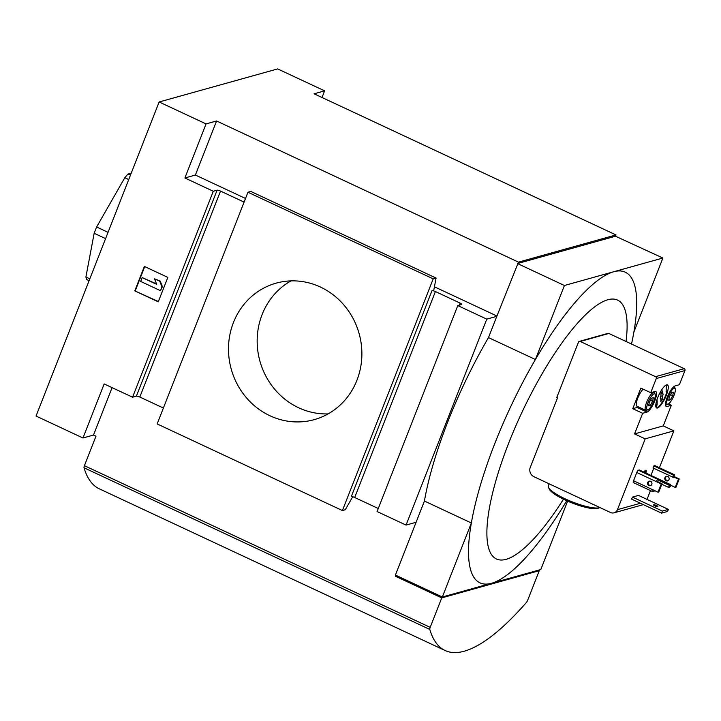 <?xml version="1.0" encoding="UTF-8"?>
<svg xmlns="http://www.w3.org/2000/svg" width="721" height="721" viewBox="0 0 721 721"><rect width="100%" height="100%" fill="white"/><g stroke="black" fill="none" stroke-linecap="round" stroke-linejoin="round"><path stroke-width="1.08" d="M679.227 478.942L678.461 479.15L675.235 487.387L676.001 487.18L679.227 478.942L674.288 476.626A2.271 0.622 115.1 0 0 674.486 474.788A2.271 0.622 115.1 0 0 674.333 474.778L673.378 475.049L653.839 465.919L653.037 467.974L672.711 477.068M655.056 465.766A2.271 0.622 115.1 0 0 654.947 465.658A2.271 0.622 115.1 0 0 654.794 465.649L653.839 465.919M673.378 475.049L672.567 477.113M658.399 480.231L669.34 485.35L670.494 484.566L670.296 485.08L675.235 487.387M669.34 485.35L668.529 487.405L661.815 484.269M668.529 487.405L669.485 487.144A2.271 0.622 115.1 0 0 670.854 485.341M657.155 481.466L658.039 481.159L658.841 479.105L657.885 479.366A2.271 0.622 115.1 0 0 656.317 481.637L636.778 472.507L633.552 480.745A2.271 0.622 115.1 0 0 633.353 482.583A2.271 0.622 115.1 0 0 633.507 482.592M670.494 484.566L639.311 469.966L638.355 470.236A2.271 0.622 115.1 0 0 636.778 472.507M658.03 492.191L658.787 491.974L662.022 483.737L661.256 483.953L658.03 492.191L653.082 489.883A2.271 0.622 115.1 0 0 652.893 491.722A2.271 0.622 115.1 0 0 653.046 491.722L654.001 491.461L654.38 490.487M645.836 473.021A4.254 1.163 115.1 0 0 645.665 470.263A4.254 1.163 115.1 0 0 645.583 470.29A4.254 1.163 115.1 0 0 643.916 472.12M653.749 468.308L650.964 475.418M647.016 499.41L650.468 490.586M659.427 467.749L673.883 430.861L663.257 425.895L671.332 405.301L667.024 406.5A11.338 3.091 115.1 0 1 666.258 406.473A11.338 3.091 115.1 0 1 667.727 396.081A11.338 3.091 115.1 0 1 675.099 385.906L679.398 384.708L684.95 370.549A1.415 1.325 -105.6 0 0 684.22 368.683L608.885 333.462A1.415 1.325 -105.6 0 0 608.001 333.381L579.323 341.384A1.415 1.325 -105.6 0 0 578.467 342.169L556.774 397.514L557.513 397.866L530.277 467.37A7.084 6.633 -105.6 0 0 533.928 476.698L610.498 512.496A5.669 5.308 -105.6 0 0 617.455 509.657L645.196 438.864L673.883 430.861M632.461 497.102L631.659 499.157L661.545 513.136L667.565 511.45L668.376 509.396L638.491 495.417L632.461 497.102L662.347 511.072L661.545 513.136M206.062 123.913L184.873 177.979L213.281 191.254L132.565 397.208L104.166 383.933L82.978 437.989L36.05 416.053L159.134 101.976L206.062 123.913L216.579 120.984L195.391 175.041L245.519 198.482M167.84 277.387L144.371 266.419L134.791 290.869L158.25 301.847L167.84 277.387M322.017 97.488L324.612 90.855L277.684 68.91L159.134 101.976M244.104 202.096L220.527 191.083A2.83 0.622 21.4 0 0 217.102 190.191L213.281 191.254M132.565 397.208L136.395 396.144A2.83 0.622 -158.6 0 1 139.82 397.037L163.388 408.05M324.612 90.855L314.095 93.784L615.995 234.938L518.48 262.138L216.579 120.984M433.204 278.856L436.079 278.054L250.836 191.444L247.961 192.246L433.204 278.856L342.403 510.549L157.16 423.939L247.961 192.246M436.079 278.054L433.79 290.157L431.987 290.662A2.83 0.622 21.4 0 1 435.412 291.545L460.115 303.099A2.83 0.622 21.4 0 1 461.791 304.397A2.83 0.622 21.4 0 1 461.629 304.514L457.799 305.587L486.774 319.133L406.058 525.086L377.092 511.54L457.799 305.587M82.978 437.989L93.496 435.06L95.965 436.214L84.42 465.685A2.83 0.775 115.1 0 0 84.024 467.776A283.416 77.354 115.1 0 0 99.345 488.847L445.127 650.522A283.416 77.354 115.1 0 0 526.375 602.513A2.83 0.775 115.1 0 0 527.718 600.16L539.263 570.69L441.748 597.889L430.203 627.351A2.83 0.775 115.1 0 0 429.806 629.442A283.416 77.354 115.1 0 0 445.127 650.522M352.704 496.769L345.278 509.756L342.403 510.549M486.774 319.133L496.814 316.33L488.487 337.572A171.463 46.802 115.1 0 0 424.426 501.041L416.098 522.283L406.058 525.086M431.987 290.662L351.271 496.616A2.83 0.622 -158.6 0 1 354.696 497.499L378.273 508.521M320.403 287.039A70.856 66.368 74.4 0 1 361.807 357.246A70.856 66.368 74.4 0 1 314.221 419.649A70.856 66.368 74.4 0 1 231.261 369.224A70.856 66.368 74.4 0 1 276.152 283.146A70.856 66.368 74.4 0 1 320.403 287.039M615.995 234.938L615.491 236.227L517.975 263.417L518.48 262.138M395.775 575.232L395.387 576.214L396.956 575.782M631.515 344.043A171.463 46.802 115.1 0 0 633.885 332.048A171.463 46.802 115.1 0 0 613.661 271.763L564.426 285.498L535.415 359.509A171.463 46.802 115.1 0 0 471.354 522.986A171.463 46.802 115.1 0 0 491.578 583.271A171.463 46.802 115.1 0 0 566.742 500.735M424.426 501.041L471.354 522.986L442.343 596.997L540.813 569.536L567.625 501.131M633.885 332.048L662.896 258.028L613.661 271.763A171.463 46.802 115.1 0 0 535.415 359.509L488.487 337.572M662.896 258.028L615.491 236.227M517.975 263.417L496.814 316.33M564.426 285.498L517.498 263.553M416.098 522.283L395.414 575.061L442.343 596.997M563.471 499.211A142.965 39.015 -64.9 0 1 486.882 533.342A142.965 39.015 -64.9 0 1 563.002 341.421A142.965 39.015 -64.9 0 1 626.035 341.475M395.387 576.214L441.748 597.889M538.299 570.239L539.263 570.69M112.079 387.637L93.496 435.06M496.931 316.032L434.421 286.805M184.873 177.979L195.391 175.041M328.073 413.908A70.856 66.368 74.4 0 1 259.939 361.23A70.856 66.368 74.4 0 1 290.978 280.893M134.791 290.869L158.368 301.54M144.732 266.581L135.269 290.743M142.19 277.576L140.676 281.442L160.441 290.68L161.946 286.823L159.756 281.226L160.233 281.091L154.519 278.775L156.709 284.371L142.19 277.576L156.538 283.93M159.756 281.226L154.519 278.775M161.946 286.823L162.423 286.688L160.233 281.091M160.441 290.68L162.423 286.688M645.196 438.864L634.579 433.898L642.645 413.295L646.953 412.097A11.338 3.091 115.1 0 0 654.326 401.921A11.338 3.091 115.1 0 0 655.786 391.53A11.338 3.091 115.1 0 0 655.019 391.503L650.721 392.702L656.272 378.543A1.415 1.325 -105.6 0 0 655.542 376.677L580.207 341.457A1.415 1.325 -105.6 0 0 579.323 341.384M614.04 512.811L642.717 504.808A5.669 5.308 -105.6 0 0 643.303 504.601M634.579 433.898L663.257 425.895M666.339 395.225A12.753 3.479 -64.9 0 1 656.633 407.978A12.753 3.479 -64.9 0 1 658.877 394.955A12.753 3.479 -64.9 0 1 667.439 384.879A12.753 3.479 -64.9 0 1 666.339 395.225M650.721 392.702L640.843 388.087L632.768 408.681L642.645 413.295M668.448 403.949L671.332 405.301M130.465 175.131L128.059 174.013L131.258 173.121M128.735 179.547L124.814 177.708A65.187 17.791 -64.9 0 1 128.059 174.013M108.051 232.333L96.623 226.989L124.814 177.708M105.59 238.606L94.163 233.271A65.187 17.791 -64.9 0 1 96.623 226.989M89.828 278.82L85.907 276.99L94.163 233.271M89.098 280.685L86.7 279.559A65.187 17.791 -64.9 0 1 85.907 276.99M548.501 487.405L549.303 489.135A26.92 5.912 -158.6 0 0 572.059 502.97A26.92 5.912 -158.6 0 0 598.16 508.278L599.917 507.557A28.344 6.219 -158.6 0 1 599.917 507.557A28.344 6.219 -158.6 0 1 572.447 501.969A28.344 6.219 -158.6 0 1 548.501 487.405A28.344 6.219 -158.6 0 1 548.33 485.846L549.132 483.809M632.768 408.681L637.067 407.482A11.338 3.091 115.1 0 0 638.265 406.806M648.035 409.726A8.787 2.397 -64.9 0 1 648.81 400.786A8.787 2.397 -64.9 0 1 655.173 394.459A8.787 2.397 -64.9 0 1 653.947 400.975A8.787 2.397 -64.9 0 1 648.035 409.726L646.665 410.285A9.923 2.704 -64.9 0 1 645.8 410.33L636.904 406.166A9.923 2.704 -64.9 0 1 637.508 398.785A9.923 2.704 -64.9 0 1 643.141 389.16M660.283 398.452L660.869 398.722L660.806 401.606L662.329 399.389L662.392 396.514L660.932 395.829M660.274 398.434L662.329 399.389M661.004 393.107L662.455 393.783L662.527 390.908L660.995 393.116L660.932 396A2.83 0.775 -64.9 0 0 660.463 398.821A2.83 0.775 -64.9 0 0 660.869 398.722M662.455 393.783A2.83 0.775 -64.9 0 1 662.86 393.684A2.83 0.775 -64.9 0 1 662.617 395.991A2.83 0.775 -64.9 0 1 662.392 396.514M656.606 400.903L657.192 400.741L657.101 404.823L656.218 407.086A12.185 3.326 115.1 0 0 656.498 407.293A12.185 3.326 115.1 0 0 661.815 402.805A12.185 3.326 115.1 0 0 666.97 391.53L666.132 391.764L666.222 387.682L667.114 385.42A12.185 3.326 115.1 0 0 666.826 385.212A12.185 3.326 115.1 0 0 665.564 385.356M655.876 404.256L657.101 404.823M666.15 391.142L666.97 391.53M674.027 395.378A8.787 2.397 -64.9 0 1 668.115 404.12A8.787 2.397 -64.9 0 1 668.89 395.189A8.787 2.397 -64.9 0 1 675.244 388.862A8.787 2.397 -64.9 0 1 674.027 395.378M671.747 392.575L669.403 396.667L668.718 400.299L670.377 399.831L672.72 395.739L673.405 392.107L671.747 392.575M668.115 404.12L666.745 404.679A9.923 2.704 -64.9 0 1 665.871 404.724A9.923 2.704 -64.9 0 1 665.501 404.373M673.774 386.69A9.923 2.704 -64.9 0 1 674.279 386.753A9.923 2.704 -64.9 0 1 674.802 387.447L675.244 388.862M651.676 398.172L649.333 402.264L648.648 405.896L650.297 405.436L652.64 401.336L653.325 397.713L651.676 398.172M645.8 410.33A9.923 2.704 -64.9 0 1 647.548 400.191A9.923 2.704 -64.9 0 1 654.199 392.35A9.923 2.704 -64.9 0 1 654.722 393.044L655.173 394.459M668.935 399.164L670.377 399.831M670.521 394.711L672.72 395.739M648.855 404.76L650.297 405.436M650.45 400.317L652.64 401.336M667.799 476.527A2.334 2.19 74.4 0 1 667.601 480.907A2.334 2.19 74.4 0 1 664.861 479.24A2.334 2.19 74.4 0 1 667.799 476.527M674.288 476.626L673.522 476.842L678.461 479.15M673.522 476.842L673.324 477.356M666.736 476.329A2.334 2.19 -105.6 0 0 667.97 480.763M650.594 481.331A2.334 2.19 74.4 0 1 650.387 485.702A2.334 2.19 74.4 0 1 647.647 484.043A2.334 2.19 74.4 0 1 650.594 481.331M661.256 483.953L656.317 481.637L657.083 481.43L662.022 483.737M649.522 481.132A2.334 2.19 -105.6 0 0 650.757 485.557M656.516 505.511A2.334 0.514 -158.6 0 1 657.903 506.584A2.334 0.514 -158.6 0 1 654.938 505.953A2.334 0.514 -158.6 0 1 653.55 504.88A2.334 0.514 -158.6 0 1 656.516 505.511M668.376 509.396L662.347 511.072M644.962 472.606A3.488 0.955 115.1 0 0 645.016 470.687M674.333 474.778L654.794 465.649M670.106 485.134L658.588 479.753M657.885 479.366L638.355 470.236M653.082 489.883L633.552 480.745M617.455 509.657L640.41 503.258M136.395 396.144L217.102 190.191M139.82 397.037L220.527 191.083M459.304 305.163L460.115 303.099M354.696 497.499L435.412 291.545M84.42 465.685L430.203 627.351M84.024 467.776L429.806 629.442M580.207 341.457L608.885 333.462M655.542 376.677L684.22 368.683M656.272 378.543L684.95 370.549M665.753 405.905L667.024 406.5M637.067 407.482L646.953 412.097M674.486 474.788L654.947 465.658M652.893 491.722L633.353 482.583M666.267 384.951L666.826 385.212M655.939 407.032L656.498 407.293M654.199 392.35L653.37 391.963"/></g></svg>

